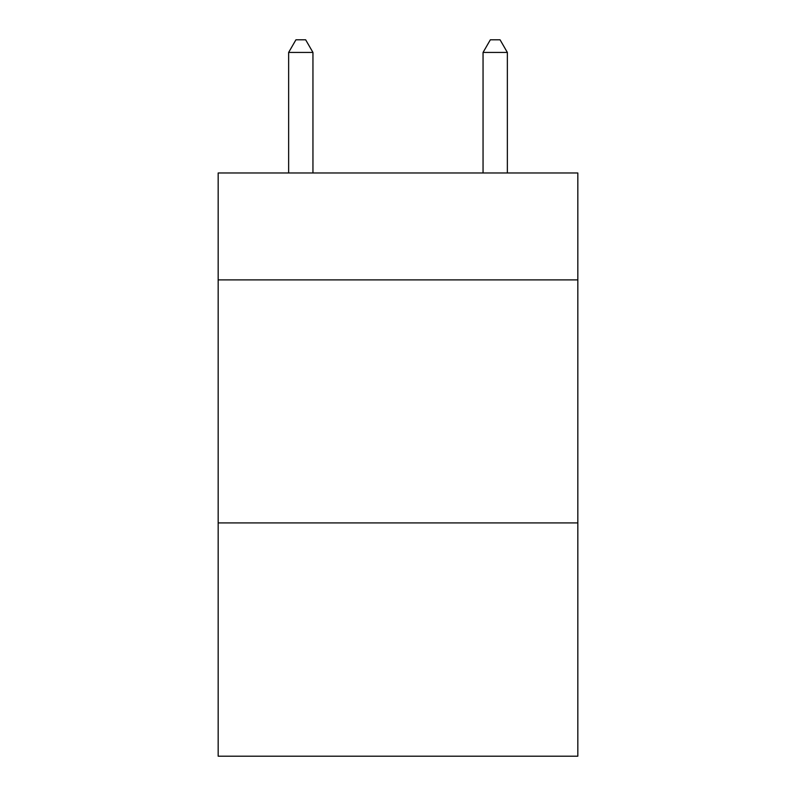 <?xml version="1.0" encoding="UTF-8"?>
<svg xmlns="http://www.w3.org/2000/svg" width="796" height="796" viewBox="0 0 796 796"><rect width="100%" height="100%" fill="white"/><g stroke="black" fill="none" stroke-linecap="round" stroke-linejoin="round"><path stroke-width="1.19" d="M577.826 279.894L577.826 172.971L218.174 172.971L218.174 279.894L577.826 279.894L577.826 756.2L218.174 756.2L218.174 279.894M577.826 522.912L218.174 522.912M312.947 172.971L312.947 52.437L288.64 52.437L288.64 172.971M288.64 52.437L295.933 39.8L305.654 39.8L312.947 52.437M507.36 172.971L507.36 52.437L483.053 52.437L483.053 172.971M483.053 52.437L490.346 39.8L500.067 39.8L507.36 52.437"/></g></svg>
